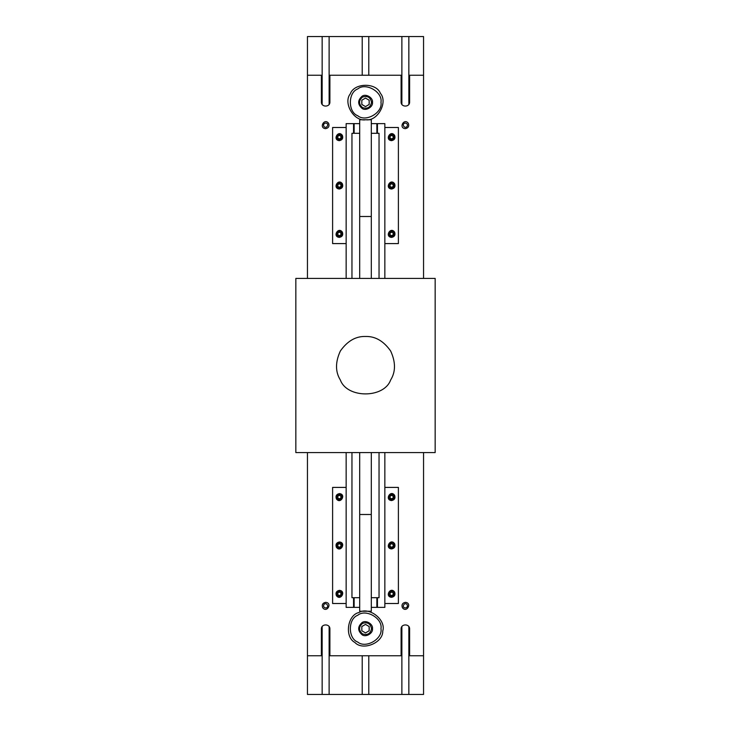 <?xml version="1.0" encoding="UTF-8"?>
<svg xmlns="http://www.w3.org/2000/svg" width="731" height="731" viewBox="0 0 731 731"><rect width="100%" height="100%" fill="white"/><g stroke="black" fill="none" stroke-linecap="round" stroke-linejoin="round"><path stroke-width="1.1" d="M409.616 101.956C409.853 107.439 400.871 107.439 401.1 101.956C400.871 107.439 409.853 107.439 409.616 101.956L409.616 75.247L423.551 75.247L423.551 36.55L307.449 36.55L307.449 75.247L321.384 75.247L321.384 101.956C321.147 107.439 330.129 107.439 329.9 101.956C330.129 107.439 321.147 107.439 321.384 101.956M321.384 629.044C321.147 623.561 330.129 623.561 329.9 629.044C330.129 623.561 321.147 623.561 321.384 629.044L321.384 655.753L307.449 655.753L307.449 694.45L322.152 694.45L322.152 626.595M322.152 104.405L322.152 36.55M322.152 694.45L329.124 694.45L329.124 626.595M329.124 104.405L329.124 36.55M329.124 694.45L362.21 694.45L362.21 655.753M362.21 75.247L362.21 36.55M362.21 694.45L368.789 694.45L368.789 655.753M368.789 75.247L368.789 36.55M368.789 694.45L401.876 694.45L401.876 626.595M401.876 104.405L401.876 36.55M401.876 694.45L408.848 694.45L408.848 626.595M408.848 104.405L408.848 36.55M408.848 694.45L423.551 694.45L423.551 655.753L409.616 655.753L409.616 629.044C409.853 623.561 400.871 623.561 401.1 629.044C400.871 623.561 409.853 623.561 409.616 629.044M365.5 336.479C375.186 336.159 383.565 340.993 390.637 350.99C395.754 362.11 395.754 371.787 390.637 380.01C383.967 398.532 347.033 398.532 340.363 380.01C335.246 371.787 335.246 362.11 340.363 350.99C347.435 340.993 355.814 336.159 365.5 336.479M295.836 278.429L295.836 452.571L435.164 452.571L435.164 278.429L295.836 278.429M423.551 75.247L423.551 278.429M423.551 452.571L423.551 655.753M401.1 101.956L401.1 75.247L329.9 75.247L329.9 101.956M307.449 655.753L307.449 452.571M307.449 278.429L307.449 75.247M329.9 629.044L329.9 655.753L401.1 655.753L401.1 629.044M405.358 602.344C412.576 602.911 406.445 613.528 402.342 607.571C401.429 604.72 402.434 602.974 405.358 602.344M325.642 602.344C332.852 602.911 326.72 613.528 322.627 607.571C321.704 604.72 322.709 602.974 325.642 602.344M405.358 128.656C398.148 128.089 404.28 117.472 408.373 123.429C409.296 126.28 408.291 128.026 405.358 128.656M325.642 128.656C318.424 128.089 324.555 117.472 328.658 123.429C329.571 126.28 328.566 128.026 325.642 128.656M405.358 607.954C407.149 607.571 407.77 606.502 407.204 604.765C404.7 601.12 400.953 607.607 405.358 607.954M325.642 607.954C323.851 607.571 323.23 606.502 323.796 604.765C326.3 601.12 330.046 607.607 325.642 607.954M405.358 123.046C407.149 123.429 407.77 124.498 407.204 126.235C404.7 129.88 400.953 123.393 405.358 123.046M325.642 123.046C323.851 123.429 323.23 124.498 323.796 126.235C326.3 129.88 330.046 123.393 325.642 123.046M365.811 119.756C354.224 122.05 342.802 103.053 350.268 93.897C354.069 82.722 376.227 82.329 380.422 93.367C388.207 102.249 377.47 121.638 365.811 119.756M382.761 630.999C383.263 642.805 362.759 651.202 354.846 642.43C344.374 636.975 347.353 615.009 358.903 612.541C368.863 606.209 386.388 619.769 382.761 630.999M359.698 452.571L359.698 611.244L371.302 611.244L371.302 452.571M359.698 514.496L371.302 514.496M371.302 278.429L371.302 119.756L359.698 119.756L359.698 216.504L371.302 216.504M359.698 216.504L359.698 278.429M346.147 452.571L346.147 607.379L359.698 607.379M371.302 607.379L384.853 607.379L384.853 452.571M384.853 278.429L384.853 123.621L371.302 123.621M359.698 123.621L346.147 123.621L346.147 278.429M380.979 102.34C382.843 92.005 365.774 82.155 357.761 88.935C347.883 92.49 347.883 112.19 357.761 115.745C365.774 122.525 382.843 112.675 380.979 102.34M380.979 628.66C382.843 618.325 365.774 608.475 357.761 615.255C347.883 618.81 347.883 638.51 357.761 642.065C365.774 648.845 382.843 638.995 380.979 628.66M372.463 628.66C373.303 624.009 365.628 619.577 362.019 622.629C357.569 626.65 357.569 630.67 362.019 634.691C365.628 637.743 373.303 633.311 372.463 628.66M369.173 626.54L369.173 630.78L365.5 632.909L361.827 630.78L361.827 626.54L365.5 624.411L369.173 626.54M372.463 102.34C373.303 97.689 365.628 93.257 362.019 96.309C357.569 100.33 357.569 104.35 362.019 108.371C365.628 111.423 373.303 106.991 372.463 102.34M369.173 100.22L369.173 104.46L365.5 106.589L361.827 104.46L361.827 100.22L365.5 98.091L369.173 100.22M371.302 133.298L379.042 133.298L379.042 278.429M371.302 597.702L379.042 597.702L379.042 452.571M339.376 140.654C332.166 140.087 338.298 129.46 342.391 135.427C343.314 138.278 342.309 140.023 339.376 140.654M339.376 237.401C332.166 236.835 338.298 226.217 342.391 232.175C343.314 235.035 342.309 236.771 339.376 237.401M339.376 189.027C332.166 188.461 338.298 177.843 342.391 183.801C343.314 186.652 342.309 188.397 339.376 189.027M346.147 243.597L332.605 243.597L332.605 127.496L346.147 127.496M339.376 590.346C346.595 590.913 340.454 601.54 336.361 595.573C335.438 592.722 336.452 590.977 339.376 590.346M339.376 493.599C346.595 494.165 340.454 504.783 336.361 498.825C335.438 495.965 336.452 494.229 339.376 493.599M339.376 541.973C346.595 542.539 340.454 553.157 336.361 547.199C335.438 544.348 336.452 542.603 339.376 541.973M346.147 603.504L332.605 603.504L332.605 487.403L346.147 487.403M391.624 500.561C384.405 499.995 390.546 489.377 394.639 495.335C395.562 498.195 394.548 499.931 391.624 500.561M391.624 597.309C384.405 596.743 390.546 586.125 394.639 592.092C395.562 594.943 394.548 596.679 391.624 597.309M391.624 548.935C384.405 548.369 390.546 537.751 394.639 543.718C395.562 546.569 394.548 548.305 391.624 548.935M384.853 487.403L398.395 487.403L398.395 603.504L384.853 603.504M391.624 140.654C384.405 140.087 390.546 129.46 394.639 135.427C395.562 138.278 394.548 140.023 391.624 140.654M391.624 237.401C384.405 236.835 390.546 226.217 394.639 232.175C395.562 235.035 394.548 236.771 391.624 237.401M391.624 189.027C384.405 188.461 390.546 177.843 394.639 183.801C395.562 186.652 394.548 188.397 391.624 189.027M384.853 127.496L398.395 127.496L398.395 243.597L384.853 243.597M394.722 593.828C394.155 591.224 392.611 590.328 390.071 591.151C384.771 594.787 394.219 600.242 394.722 593.828M393.168 592.932L393.168 594.723L391.624 595.619L390.071 594.723L390.071 592.932L391.624 592.046L393.168 592.932M394.722 545.454C394.155 542.85 392.611 541.954 390.071 542.777C384.771 546.413 394.219 551.868 394.722 545.454M393.168 544.558L393.168 546.349L391.624 547.245L390.071 546.349L390.071 544.558L391.624 543.663L393.168 544.558M394.722 497.08C394.155 494.476 392.611 493.58 390.071 494.403C384.771 498.039 394.219 503.495 394.722 497.08M393.168 496.185L393.168 497.975L391.624 498.871L390.071 497.975L390.071 496.185L391.624 495.289L393.168 496.185M394.722 137.172C394.155 134.568 392.611 133.672 390.071 134.486C384.771 138.132 394.219 143.587 394.722 137.172M393.168 136.277L393.168 138.068L391.624 138.954L390.071 138.068L390.071 136.277L391.624 135.381L393.168 136.277M394.722 185.546C394.155 182.942 392.611 182.046 390.071 182.86C384.771 186.506 394.219 191.961 394.722 185.546M393.168 184.651L393.168 186.442L391.624 187.337L390.071 186.442L390.071 184.651L391.624 183.755L393.168 184.651M394.722 233.92C394.155 231.316 392.611 230.42 390.071 231.243C384.771 234.879 394.219 240.335 394.722 233.92M393.168 233.025L393.168 234.815L391.624 235.711L390.071 234.815L390.071 233.025L391.624 232.129L393.168 233.025M342.474 137.172C341.916 134.568 340.363 133.672 337.832 134.486C332.532 138.132 341.971 143.587 342.474 137.172M340.929 136.277L340.929 138.068L339.376 138.954L337.832 138.068L337.832 136.277L339.376 135.381L340.929 136.277M342.474 185.546C341.916 182.942 340.363 182.046 337.832 182.86C332.532 186.506 341.971 191.961 342.474 185.546M340.929 184.651L340.929 186.442L339.376 187.337L337.832 186.442L337.832 184.651L339.376 183.755L340.929 184.651M342.474 233.92C341.916 231.316 340.363 230.42 337.832 231.243C332.532 234.879 341.971 240.335 342.474 233.92M340.929 233.025L340.929 234.815L339.376 235.711L337.832 234.815L337.832 233.025L339.376 232.129L340.929 233.025M342.474 497.08C341.916 494.476 340.363 493.58 337.832 494.403C332.532 498.039 341.971 503.495 342.474 497.08M340.929 496.185L340.929 497.975L339.376 498.871L337.832 497.975L337.832 496.185L339.376 495.289L340.929 496.185M342.474 545.454C341.916 542.85 340.363 541.954 337.832 542.777C332.532 546.413 341.971 551.868 342.474 545.454M340.929 544.558L340.929 546.349L339.376 547.245L337.832 546.349L337.832 544.558L339.376 543.663L340.929 544.558M342.474 593.828C341.916 591.224 340.363 590.328 337.832 591.151C332.532 594.787 341.971 600.242 342.474 593.828M340.929 592.932L340.929 594.723L339.376 595.619L337.832 594.723L337.832 592.932L339.376 592.046L340.929 592.932M359.698 597.702L351.958 597.702L351.958 452.571M359.698 133.298L351.958 133.298L351.958 278.429M377.443 607.379L377.443 597.702M377.443 133.298L377.443 123.621M376.876 607.379L376.876 597.702M376.876 133.298L376.876 123.621M354.124 607.379L354.124 597.702M354.124 133.298L354.124 123.621M353.557 607.379L353.557 597.702M353.557 133.298L353.557 123.621M371.54 628.66C370.443 633.74 367.428 635.486 362.485 633.887C358.629 630.405 358.629 626.915 362.485 623.433C367.428 621.834 370.443 623.58 371.54 628.66M371.54 102.34C370.443 107.42 367.428 109.166 362.485 107.567C358.629 104.085 358.629 100.595 362.485 97.113C367.428 95.514 370.443 97.26 371.54 102.34M394.329 593.828C393.845 596.112 392.483 596.889 390.272 596.176C385.63 592.987 393.89 588.217 394.329 593.828M394.329 545.454C393.845 547.738 392.483 548.515 390.272 547.802C385.63 544.613 393.89 539.843 394.329 545.454M394.329 497.08C393.845 499.355 392.483 500.141 390.272 499.428C385.63 496.239 393.89 491.47 394.329 497.08M394.329 137.172C393.845 139.447 392.483 140.233 390.272 139.52C385.63 136.331 393.89 131.562 394.329 137.172M394.329 185.546C393.845 187.821 392.483 188.607 390.272 187.894C385.63 184.705 393.89 179.936 394.329 185.546M394.329 233.92C393.845 236.195 392.483 236.981 390.272 236.268C385.63 233.079 393.89 228.31 394.329 233.92M342.09 137.172C341.596 139.447 340.244 140.233 338.024 139.52C333.382 136.331 341.642 131.562 342.09 137.172M342.09 185.546C341.596 187.821 340.244 188.607 338.024 187.894C333.382 184.705 341.642 179.936 342.09 185.546M342.09 233.92C341.596 236.195 340.244 236.981 338.024 236.268C333.382 233.079 341.642 228.31 342.09 233.92M342.09 497.08C341.596 499.355 340.244 500.141 338.024 499.428C333.382 496.239 341.642 491.47 342.09 497.08M342.09 545.454C341.596 547.738 340.244 548.515 338.024 547.802C333.382 544.613 341.642 539.843 342.09 545.454M342.09 593.828C341.596 596.112 340.244 596.889 338.024 596.176C333.382 592.987 341.642 588.217 342.09 593.828"/></g></svg>
